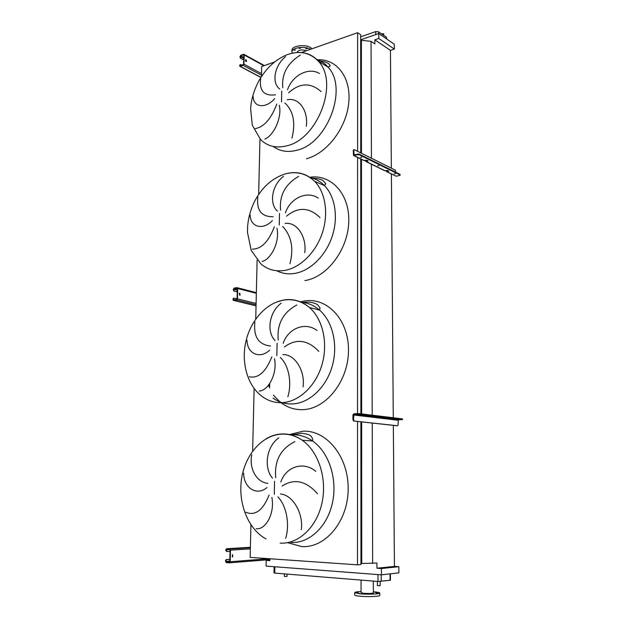 <?xml version="1.0" encoding="UTF-8"?>
<svg xmlns="http://www.w3.org/2000/svg" width="628" height="628" viewBox="0 0 628 628"><rect width="100%" height="100%" fill="white"/><g stroke="black" fill="none" stroke-linecap="round" stroke-linejoin="round"><path stroke-width="0.94" d="M232.58 556.926L232.643 554.618L232.58 556.926M232.501 554.642L232.305 556.871M230.044 551.337L226.865 551.549L226.151 549.869L226.575 549.319L229.683 549.516L230.076 550.12L229.754 561.699L229.33 562.248L226.213 562.013L225.436 560.796L226.198 562.594L229.314 562.829L230.17 561.73L230.492 550.144L229.95 549.013L226.598 548.746L225.75 549.845L226.135 550.442M226.739 551.541L225.735 550.418M229.824 559.32L226.229 559.587L226.637 559.619L225.845 560.828M225.436 560.796L226.229 559.587M229.824 559.375L226.637 559.619M380.16 417.086L378.708 417.11L380.16 417.086M397.453 419.166L396.033 419.19L397.453 419.166M361.916 414.888L360.441 414.912L361.916 414.888M387.672 419.033L387.908 418.366M365.755 416.427L366.006 415.72M353.902 413.789L352.952 415.006L352.952 419.747L353.517 419.724L353.902 414.488L357.717 414.299L357.717 413.593L353.902 413.789M397.014 425.76L397.712 425.674L398.058 424.709L398.38 419.81L402.587 419.583L357.717 414.299M388.599 418.64L388.23 419.104L386.393 418.884L386.762 418.421L389.305 418.358L398.38 419.81M366.689 416.019L366.312 416.497L364.358 416.262L364.735 415.783L367.325 415.712L386.762 418.421M397.477 425.745L353.619 420.995L352.952 419.747M396.92 425.768L353.619 420.995M357.717 413.593L359.342 413.632L359.342 414.331M402.415 419.535L402.407 418.876L359.342 413.632M402.407 418.876L402.587 419.575M353.517 419.724L354.192 420.964M239.7 295.246L240.116 295.16L239.755 293.19L239.339 293.276L239.7 295.246L240.116 295.16M239.37 293.252L239.723 295.223M237.258 291.847L233.899 291L233.216 289.791L234.024 288.644L236.968 288.15L237.345 288.597L237.062 298.904L236.654 299.485L233.695 299.949L232.949 299.038L233.239 300.341L236.638 299.996L237.447 298.842L237.737 288.535L236.984 287.64L234.032 288.126L233.216 289.791M237.258 291.69L233.899 291M232.949 299.038L233.695 298.182M237.062 298.849L234.079 298.119L233.341 298.975M233.6 289.728L234.291 290.937M246.058 61.568L246.561 61.528L246.105 59.723L245.603 59.762L246.058 61.568M245.564 59.801L246.223 61.63M246.333 61.403L245.564 60.987M243.695 59.974L240.548 58.271L239.904 56.983L240.665 55.798L243.476 54.762L243.837 55.083L243.578 64.315L240.383 65.924L239.668 65.265L239.825 66.278L243.177 65.375L243.947 64.182L244.206 54.95L243.491 54.298L240.681 55.335L239.904 56.983M246.372 61.097L245.438 60.586M243.711 59.644L240.548 58.271M239.668 65.265L240.194 64.645M242.102 65.304L240.736 64.574L240.037 65.131M240.273 56.85L240.916 58.129M251.773 454.696C248.876 468.755 256.726 482.406 267.818 483.332M266.979 487.548C256.734 496.379 243.688 487.964 243.656 473.135M245.878 512.244C255.211 516.114 262.951 510.36 269.114 494.997M271.846 497.329C275.08 513.602 265.377 530.252 256.161 528.682M272.466 478.144C263.485 467.625 266.327 446.477 278.824 437.802M254.897 322.07C253.327 336.71 258.548 344.694 270.55 346.02M269.734 350.071C259.78 359.616 247.071 353.572 247.016 340.313M249.206 376.792C258.304 378.653 265.84 371.996 271.822 356.814M274.475 358.698C277.623 373.691 268.203 390.781 259.223 391.056M275.064 340.619C266.327 331.874 269.067 312.038 281.203 303.183M257.849 196.996C256.35 210.294 261.436 216.872 273.125 216.739M272.332 220.64C262.661 230.814 250.266 226.873 250.179 215.027M252.338 249.112C261.217 249.19 268.564 241.741 274.365 226.755M276.956 228.223C280.017 242.063 270.864 259.513 262.111 261.429M277.513 211.165C269.004 204.006 271.649 185.37 283.448 176.358M260.636 78.845C259.199 90.927 264.168 96.249 275.551 94.812M274.789 98.572C265.369 109.28 253.28 107.223 253.17 96.657M255.306 128.559C263.972 127.052 271.123 118.896 276.767 104.107M279.287 105.214C282.278 118.001 273.376 135.75 264.835 139.11M279.821 89.09C271.531 83.351 274.091 65.822 285.559 56.677M383.849 35.466L383.63 33.771L381.502 33.841M284.413 573.874L284.374 576.402L287.004 576.418L287.043 574.086M380.27 581.528L380.042 585.743L377.397 585.626L377.381 581.418M307.202 48.584L305.663 48.803L307.202 48.584M295.513 49.973L293.983 50.177L295.513 49.973M300.647 48.144L299.109 48.356L300.647 48.144M312.045 48.764L310.593 47.579C305.192 43.952 291.832 45.781 291.942 50.091L291.942 50.405M310.515 49.306C305.067 45.734 291.8 47.579 291.918 51.849L292.216 53.207M306.315 50.79C301.903 49.306 298.881 49.73 297.225 52.061L297.225 52.21M378.111 593.295L376.235 593.201L378.111 593.295M373.691 593.915L371.8 593.821L373.691 593.915M365.896 593.939L364.012 593.853L365.896 593.939M359.404 593.342L357.536 593.256L359.404 593.342M358.054 592.494L356.202 592.4L358.054 592.494M376.612 592.44L374.751 592.353L376.612 592.44M354.702 594.952L354.702 595.038C354.922 595.493 356.696 595.886 360.025 596.215C367.93 597.008 380.513 596.467 379.752 595.383L379.744 593.083M361.069 591.56C356.877 591.764 354.757 592.133 354.702 592.659L360.025 593.813C367.922 594.59 380.505 594.064 379.744 593.005C379.493 592.549 377.664 592.157 374.249 591.843L373.354 591.764M361.069 592.699L363.706 593.303C369.044 593.617 372.263 593.484 373.362 592.903L373.322 581.088M390.396 573.819L390.443 580.248L378.001 581.473L274.766 573.089L274.012 572.948L274.122 566.715M300.365 55.076C287.31 63.295 281.462 74.206 282.82 87.826M321.136 91.617C310.64 82.339 299.799 82.731 288.613 92.803M287.506 89.788C292.216 75.658 308.317 66.701 319.519 73.531M291.949 138.184C295.78 122.664 293.409 110.913 284.845 102.937M287.192 99.813C299.054 97.05 308.442 110.96 306.299 126.299M298.653 176.358C285.222 184.232 279.209 195.504 280.59 210.168M320.005 217.555C309.204 207.169 298.049 206.698 286.549 216.134M285.41 212.806C290.254 198.26 306.817 190.276 318.349 198.158M289.971 263.619C293.896 248.272 291.463 235.885 282.663 226.457M285.081 223.411C297.272 221.77 306.927 237.306 304.729 252.676M296.84 304.98C283.016 312.461 276.815 324.111 278.235 339.936M318.804 351.35C307.673 339.732 296.188 338.28 284.351 346.994M283.181 343.32C288.174 328.318 305.224 321.458 317.101 330.509M287.86 396.755C291.816 384.242 289.484 365.943 280.347 357.505M282.836 354.561C295.38 354.184 305.318 371.517 303.057 386.895M294.917 441.633C280.669 448.651 274.271 460.709 275.723 477.798M317.525 493.757C306.04 480.765 294.202 478.214 282.011 486.088M280.818 482.021C285.968 466.557 303.52 460.96 315.774 471.322M285.622 538.329C289.689 526.319 287.294 506.804 277.89 496.795M280.457 493.969C293.37 495.029 303.614 514.356 301.283 529.71M269.938 558.771L269.899 560.631L266.186 560.372L266.068 566.103L381.439 574.848L398.882 572.846L398.827 566.699L394.431 566.401L376.949 568.214L376.926 563.026L360.959 563.504M320.225 62.439L323.271 61.403M360.747 152.887L360.684 34.744L357.622 32.687L301.314 52.548M274.53 61.999L261.648 66.537L261.413 76.655M391.346 168.163L390.435 50.366L374.853 39.815L374.869 43.905L371.062 41.346L360.684 40.223M268.902 384.689L268.863 386.526M269.671 383.614L269.585 387.963M259.953 138.937L258.658 194.429M257.119 260.11L255.737 319.04M254.112 388.512L252.644 451.1M250.925 524.812L250.156 557.397L357.505 564.839L357.536 421.427M357.622 32.687L357.599 151.309M357.599 157.432L357.536 413.601M360.888 421.796L360.959 564.501L357.505 564.839M360.747 158.978L360.88 413.813M361.375 40.679L361.453 153.24M361.461 159.324L361.634 413.907M361.642 421.875L361.736 563.434M371.062 41.346L371.415 158.209M371.431 164.081L372.2 415.194M372.223 423.044L372.647 563.442M391.393 173.87L393.277 417.761M393.34 425.368L394.431 566.401M390.435 50.366L394.337 49.078L394.29 44.235L378.77 33.527L360.684 39.792M266.186 560.372L269.914 560.074M381.439 574.848L381.408 568.536L398.827 566.699M381.408 568.536L376.949 568.214M374.853 39.815L378.794 38.473L394.337 49.078M378.794 38.473L378.77 33.527M386.73 39.022L386.385 37.225L378.543 31.793L375.701 31.596L360.684 36.832M360.472 157.298L361.861 157.149L360.472 157.298M377.703 165.792L379.069 165.643L377.703 165.792M394.101 173.87L395.444 173.721L394.101 173.87M367.537 160.587L366.226 160.909L365.402 160.36M354.168 154.983L353.815 150.461L353.281 150.602L353.493 155.422L357.764 154.692L357.764 154.064L354.168 154.983M385.694 170.722L386.942 171.687L388.842 171.146L387.602 170.478L384.54 170.643L365.983 161.545M364.876 160.493L366.226 161.522L368.149 160.949L366.823 160.234L363.706 160.43L353.925 155.634M395.836 172.284L395.263 170.117L354.451 149.739L353.815 150.461M386.22 170.596L386.942 171.091L388.23 170.785M357.764 154.064L359.295 154.15L359.295 154.771L357.764 154.692M386.699 171.703L396.221 176.24L399.706 175.432L400.02 174.364L359.295 154.15M400.02 174.364L400.185 175.126M400.02 174.953L359.295 154.771M353.281 150.602L353.831 149.849M365.339 160.721L366.422 160.862M386.063 170.902L387.131 171.044M250.399 547.278L226.598 548.746M250.384 547.655L229.699 548.943M250.36 548.888L230.492 550.144M269.074 558.708L230.17 561.73M269.922 559.626L229.495 562.814M229.769 561.102L225.821 561.408M229.754 561.738L226.213 562.013M229.911 549.633L226.151 549.869M398.019 420.265L388.23 419.104M386.393 418.884L366.312 416.497M364.735 415.783L353.902 414.488M364.358 416.262L353.525 414.975M256.342 293.323L237.737 288.535M256.106 303.403L237.447 298.842M256.075 304.721L236.638 299.996M256.043 305.86L233.687 300.459M234.613 299.799L233.326 299.493M237.321 289.484L234.024 288.644M237.306 290.16L233.616 289.218M263.893 65.752L244.206 54.95M261.484 73.594L243.947 64.182M261.444 75.148L243.177 65.375M260.973 77.346L240.367 66.387M240.532 65.869L240.022 65.595M243.766 57.486L240.665 55.798M243.743 58.271L240.289 56.394M289.422 434.56L303.041 431.208C326.325 429.89 348.367 456.305 348.179 488.56C348.344 520.832 325.587 548.393 301.621 546.564L287.553 542.686M274.538 481.26L274.303 494.346M281.799 433.948C276.257 434.215 270.982 435.856 265.966 438.87M273.023 398.081C279.02 402.336 285.661 404.283 292.946 403.906C309.596 402.98 326.293 387.264 332.259 366.053C338.288 344.858 332.675 321.371 319.487 310.051L319.487 310.051C314.086 305.451 308.081 302.869 301.464 302.296M300.372 301.825L304.651 300.93C327.29 297.225 348.673 319.746 348.493 350.079C348.658 380.387 326.591 408.734 303.308 409.629C295.074 409.99 287.624 407.674 280.967 402.674M279.915 401.849L273.416 395.138M277.089 343.288L276.862 355.597M283.597 300.019L276.257 302.147M303.921 302.304C309.337 301.738 313.867 302.515 317.501 304.635L320.068 307.924L319.487 310.051L309.423 307.477C301.597 301.079 292.923 298.638 283.409 300.145C265.832 303.175 250.494 320.735 245.799 341.868C241.05 363 247.628 386.259 262.528 396.731C268.541 401.041 275.205 403.003 282.529 402.619C299.25 401.661 316.08 385.702 322.133 364.193C328.248 342.707 322.659 318.906 309.423 307.477C301.911 301.134 293.519 298.614 284.272 299.909M276.728 270.754C282.262 273.58 288.307 274.467 294.862 273.408C310.161 270.856 325.579 255.965 332.047 236.795C338.547 217.626 335.25 196.572 324.441 185.558L324.441 185.558C320.256 181.311 315.405 178.603 309.887 177.426M279.484 213.434L279.264 225.028M312.571 178.132C317.729 178.493 321.246 179.318 323.122 180.621L325.822 183.682L324.441 185.558L314.707 181.374C306.323 173.477 296.534 170.981 285.34 173.877C272.403 177.975 262.174 187.081 254.67 201.196C250.776 209.077 248.429 217.351 247.636 226.017L247.479 232.36L251.192 250.321L260.879 263.878C267.63 269.671 275.59 271.846 284.774 270.417C300.145 267.787 315.672 252.668 322.227 233.231C328.797 213.795 325.532 192.482 314.707 181.374C306.982 173.799 297.821 171.146 287.231 173.422M273.211 146.457C279.821 151.317 287.64 152.596 296.667 150.296C327.259 143.945 348.509 88.21 328.028 67.086L328.028 67.086C324.809 63.326 320.963 60.735 316.481 59.299M281.736 90.997L281.54 101.94M317.933 60.735C328.939 61.787 329.441 64.519 330.257 65.909L328.028 67.086L318.592 61.465C310.083 52.556 299.611 50.295 287.169 54.691C275.59 59.417 266.186 68.107 258.948 80.761C255.117 87.842 252.542 95.252 251.231 102.992L250.611 108.683L252.299 125.176L260.534 139.518C267.504 146.387 276.296 148.475 286.886 145.798C317.635 139.243 339.112 82.731 318.592 61.465C313.066 55.146 306.119 52.163 297.766 52.509M280.143 543.126C298.543 544.303 316.928 527.025 322.054 502.651C327.29 478.308 318.365 451.422 302.225 440.22C295.851 435.801 289.108 433.713 281.996 433.94M290.921 542.49C309.227 543.644 327.463 526.609 332.502 502.581C337.652 478.591 328.719 452.089 312.642 441.021L312.642 441.021C306.291 436.656 299.572 434.592 292.499 434.812M317.854 59.778C337.165 58.844 351.57 78.131 348.697 103.408C346.036 128.646 326.513 153.687 306.401 158.743M309.8 177.269C331.215 173.917 349.937 194.178 348.744 222.1C347.841 249.975 326.858 277.341 304.902 280.575M390.067 580.366L390.027 573.859M381.227 581.465L381.196 574.824M378.001 581.473L377.978 574.581M274.766 573.089L274.876 566.77M375.701 31.596L375.717 34.587M378.543 31.793L378.551 33.606M386.385 37.225L386.401 38.795M354.373 154.935L353.815 154.661M385.207 170.832L366.226 161.522M364.381 160.619L354.168 155.611M396.221 176.24L386.942 171.687M232.391 556.832L232.8 556.855M250.384 547.742L229.95 549.013M229.754 561.699L226.096 561.981M226.001 559.65L226.41 559.681M256.357 292.64L237.439 287.757M264.38 65.579L244.041 54.408M260.887 77.472L240.092 66.419M291.392 435.039L291.949 434.835M292.114 434.78L301.691 433.289C310.365 434.199 311.692 436.122 312.673 439.357L312.642 441.021L302.225 440.22C295.631 435.793 288.676 433.76 281.36 434.136C261.923 435.275 245.242 454.672 241.592 478.654C237.816 502.612 247.817 529.027 265.966 538.903M291.942 50.091L291.918 51.849M297.225 52.061L297.217 52.532M361.069 592.738L361.061 580.091M354.702 595.038L354.702 592.659M354.035 149.794L353.493 149.935"/></g></svg>
